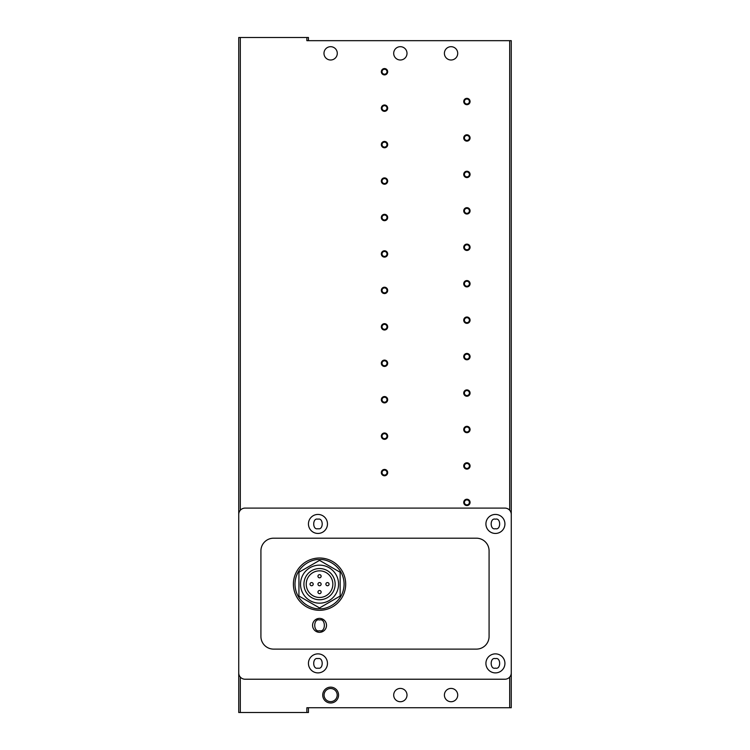 <?xml version="1.0" encoding="UTF-8"?>
<svg xmlns="http://www.w3.org/2000/svg" width="750" height="750" viewBox="0 0 750 750"><rect width="100%" height="100%" fill="white"/><g stroke="black" fill="none" stroke-linecap="round" stroke-linejoin="round"><path stroke-width="1.12" d="M319.547 610.303A26.147 26.147 0 0 1 293.4 584.156A26.147 26.147 0 0 1 319.547 558.009A26.147 26.147 0 0 1 345.684 584.156A26.147 26.147 0 0 1 319.547 610.303A26.147 26.147 0 0 0 345.684 584.156A26.147 26.147 0 0 0 319.547 558.009M400.35 701.728A6.656 6.656 0 0 1 393.694 695.072A6.656 6.656 0 0 1 400.35 688.416A6.656 6.656 0 0 1 407.006 695.072A6.656 6.656 0 0 1 400.35 701.728M451.059 701.728A6.656 6.656 0 0 1 444.403 695.072A6.656 6.656 0 0 1 451.059 688.416A6.656 6.656 0 0 1 457.716 695.072A6.656 6.656 0 0 1 451.059 701.728M400.35 60A6.656 6.656 0 0 1 393.694 53.344A6.656 6.656 0 0 1 400.35 46.688A6.656 6.656 0 0 1 407.006 53.344A6.656 6.656 0 0 1 400.35 60M451.059 60A6.656 6.656 0 0 1 444.403 53.344A6.656 6.656 0 0 1 451.059 46.688A6.656 6.656 0 0 1 457.716 53.344A6.656 6.656 0 0 1 451.059 60M466.903 499.913A2.484 2.484 0 0 0 464.419 502.397A2.484 2.484 0 0 0 466.903 504.881A2.484 2.484 0 0 0 469.387 502.397A2.484 2.484 0 0 0 466.903 499.913M470.072 502.397A3.169 3.169 0 0 0 466.903 499.228A3.169 3.169 0 0 0 463.734 502.397A3.169 3.169 0 0 0 466.903 505.566A3.169 3.169 0 0 0 470.072 502.397M330.637 46.688A6.656 6.656 0 0 0 323.981 53.344A6.656 6.656 0 0 0 330.637 60A6.656 6.656 0 0 0 337.284 53.344A6.656 6.656 0 0 0 330.637 46.688M466.903 463.472A2.484 2.484 0 0 0 464.419 465.947A2.484 2.484 0 0 0 466.903 468.431A2.484 2.484 0 0 0 469.387 465.947A2.484 2.484 0 0 0 466.903 463.472M470.072 465.947A3.169 3.169 0 0 0 466.903 462.778A3.169 3.169 0 0 0 463.734 465.947A3.169 3.169 0 0 0 466.903 469.116A3.169 3.169 0 0 0 470.072 465.947M466.903 427.022A2.484 2.484 0 0 0 464.419 429.506A2.484 2.484 0 0 0 466.903 431.991A2.484 2.484 0 0 0 469.387 429.506A2.484 2.484 0 0 0 466.903 427.022M470.072 429.506A3.169 3.169 0 0 0 466.903 426.337A3.169 3.169 0 0 0 463.734 429.506A3.169 3.169 0 0 0 466.903 432.675A3.169 3.169 0 0 0 470.072 429.506M466.903 390.581A2.484 2.484 0 0 0 464.419 393.066A2.484 2.484 0 0 0 466.903 395.55A2.484 2.484 0 0 0 469.387 393.066A2.484 2.484 0 0 0 466.903 390.581M470.072 393.066A3.169 3.169 0 0 0 466.903 389.897A3.169 3.169 0 0 0 463.734 393.066A3.169 3.169 0 0 0 466.903 396.234A3.169 3.169 0 0 0 470.072 393.066M466.903 354.141A2.484 2.484 0 0 0 464.419 356.616A2.484 2.484 0 0 0 466.903 359.1A2.484 2.484 0 0 0 469.387 356.616A2.484 2.484 0 0 0 466.903 354.141M470.072 356.616A3.169 3.169 0 0 0 466.903 353.447A3.169 3.169 0 0 0 463.734 356.616A3.169 3.169 0 0 0 466.903 359.784A3.169 3.169 0 0 0 470.072 356.616M466.903 317.691A2.484 2.484 0 0 0 464.419 320.175A2.484 2.484 0 0 0 466.903 322.659A2.484 2.484 0 0 0 469.387 320.175A2.484 2.484 0 0 0 466.903 317.691M470.072 320.175A3.169 3.169 0 0 0 466.903 317.006A3.169 3.169 0 0 0 463.734 320.175A3.169 3.169 0 0 0 466.903 323.344A3.169 3.169 0 0 0 470.072 320.175M466.903 281.25A2.484 2.484 0 0 0 464.419 283.734A2.484 2.484 0 0 0 466.903 286.219A2.484 2.484 0 0 0 469.387 283.734A2.484 2.484 0 0 0 466.903 281.25M470.072 283.734A3.169 3.169 0 0 0 466.903 280.566A3.169 3.169 0 0 0 463.734 283.734A3.169 3.169 0 0 0 466.903 286.903A3.169 3.169 0 0 0 470.072 283.734M466.903 244.809A2.484 2.484 0 0 0 464.419 247.284A2.484 2.484 0 0 0 466.903 249.769A2.484 2.484 0 0 0 469.387 247.284A2.484 2.484 0 0 0 466.903 244.809M470.072 247.284A3.169 3.169 0 0 0 466.903 244.116A3.169 3.169 0 0 0 463.734 247.284A3.169 3.169 0 0 0 466.903 250.453A3.169 3.169 0 0 0 470.072 247.284M466.903 208.359A2.484 2.484 0 0 0 464.419 210.844A2.484 2.484 0 0 0 466.903 213.328A2.484 2.484 0 0 0 469.387 210.844A2.484 2.484 0 0 0 466.903 208.359M470.072 210.844A3.169 3.169 0 0 0 466.903 207.675A3.169 3.169 0 0 0 463.734 210.844A3.169 3.169 0 0 0 466.903 214.012A3.169 3.169 0 0 0 470.072 210.844M466.903 171.919A2.484 2.484 0 0 0 464.419 174.403A2.484 2.484 0 0 0 466.903 176.888A2.484 2.484 0 0 0 469.387 174.403A2.484 2.484 0 0 0 466.903 171.919M470.072 174.403A3.169 3.169 0 0 0 466.903 171.234A3.169 3.169 0 0 0 463.734 174.403A3.169 3.169 0 0 0 466.903 177.572A3.169 3.169 0 0 0 470.072 174.403M466.903 135.478A2.484 2.484 0 0 0 464.419 137.953A2.484 2.484 0 0 0 466.903 140.438A2.484 2.484 0 0 0 469.387 137.953A2.484 2.484 0 0 0 466.903 135.478M470.072 137.953A3.169 3.169 0 0 0 466.903 134.784A3.169 3.169 0 0 0 463.734 137.953A3.169 3.169 0 0 0 466.903 141.131A3.169 3.169 0 0 0 470.072 137.953M466.903 99.028A2.484 2.484 0 0 0 464.419 101.513A2.484 2.484 0 0 0 466.903 103.997A2.484 2.484 0 0 0 469.387 101.513A2.484 2.484 0 0 0 466.903 99.028M470.072 101.513A3.169 3.169 0 0 0 466.903 98.344A3.169 3.169 0 0 0 463.734 101.513A3.169 3.169 0 0 0 466.903 104.681A3.169 3.169 0 0 0 470.072 101.513M384.506 470.119A2.484 2.484 0 0 0 382.022 472.603A2.484 2.484 0 0 0 384.506 475.087A2.484 2.484 0 0 0 386.991 472.603A2.484 2.484 0 0 0 384.506 470.119M387.675 472.603A3.169 3.169 0 0 0 384.506 469.434A3.169 3.169 0 0 0 381.337 472.603A3.169 3.169 0 0 0 384.506 475.772A3.169 3.169 0 0 0 387.675 472.603M384.506 433.678A2.484 2.484 0 0 0 382.022 436.163A2.484 2.484 0 0 0 384.506 438.647A2.484 2.484 0 0 0 386.991 436.163A2.484 2.484 0 0 0 384.506 433.678M387.675 436.163A3.169 3.169 0 0 0 384.506 432.994A3.169 3.169 0 0 0 381.337 436.163A3.169 3.169 0 0 0 384.506 439.331A3.169 3.169 0 0 0 387.675 436.163M384.506 397.238A2.484 2.484 0 0 0 382.022 399.722A2.484 2.484 0 0 0 384.506 402.197A2.484 2.484 0 0 0 386.991 399.722A2.484 2.484 0 0 0 384.506 397.238M387.675 399.722A3.169 3.169 0 0 0 384.506 396.553A3.169 3.169 0 0 0 381.337 399.722A3.169 3.169 0 0 0 384.506 402.891A3.169 3.169 0 0 0 387.675 399.722M384.506 360.787A2.484 2.484 0 0 0 382.022 363.272A2.484 2.484 0 0 0 384.506 365.756A2.484 2.484 0 0 0 386.991 363.272A2.484 2.484 0 0 0 384.506 360.787M387.675 363.272A3.169 3.169 0 0 0 384.506 360.103A3.169 3.169 0 0 0 381.337 363.272A3.169 3.169 0 0 0 384.506 366.441A3.169 3.169 0 0 0 387.675 363.272M384.506 324.347A2.484 2.484 0 0 0 382.022 326.831A2.484 2.484 0 0 0 384.506 329.316A2.484 2.484 0 0 0 386.991 326.831A2.484 2.484 0 0 0 384.506 324.347M387.675 326.831A3.169 3.169 0 0 0 384.506 323.663A3.169 3.169 0 0 0 381.337 326.831A3.169 3.169 0 0 0 384.506 330A3.169 3.169 0 0 0 387.675 326.831M384.506 287.906A2.484 2.484 0 0 0 382.022 290.391A2.484 2.484 0 0 0 384.506 292.866A2.484 2.484 0 0 0 386.991 290.391A2.484 2.484 0 0 0 384.506 287.906M387.675 290.391A3.169 3.169 0 0 0 384.506 287.222A3.169 3.169 0 0 0 381.337 290.391A3.169 3.169 0 0 0 384.506 293.559A3.169 3.169 0 0 0 387.675 290.391M384.506 251.456A2.484 2.484 0 0 0 382.022 253.941A2.484 2.484 0 0 0 384.506 256.425A2.484 2.484 0 0 0 386.991 253.941A2.484 2.484 0 0 0 384.506 251.456M387.675 253.941A3.169 3.169 0 0 0 384.506 250.772A3.169 3.169 0 0 0 381.337 253.941A3.169 3.169 0 0 0 384.506 257.109A3.169 3.169 0 0 0 387.675 253.941M384.506 215.016A2.484 2.484 0 0 0 382.022 217.5A2.484 2.484 0 0 0 384.506 219.984A2.484 2.484 0 0 0 386.991 217.5A2.484 2.484 0 0 0 384.506 215.016M387.675 217.5A3.169 3.169 0 0 0 384.506 214.331A3.169 3.169 0 0 0 381.337 217.5A3.169 3.169 0 0 0 384.506 220.669A3.169 3.169 0 0 0 387.675 217.5M384.506 178.575A2.484 2.484 0 0 0 382.022 181.059A2.484 2.484 0 0 0 384.506 183.544A2.484 2.484 0 0 0 386.991 181.059A2.484 2.484 0 0 0 384.506 178.575M387.675 181.059A3.169 3.169 0 0 0 384.506 177.891A3.169 3.169 0 0 0 381.337 181.059A3.169 3.169 0 0 0 384.506 184.228A3.169 3.169 0 0 0 387.675 181.059M384.506 142.134A2.484 2.484 0 0 0 382.022 144.609A2.484 2.484 0 0 0 384.506 147.094A2.484 2.484 0 0 0 386.991 144.609A2.484 2.484 0 0 0 384.506 142.134M387.675 144.609A3.169 3.169 0 0 0 384.506 141.441A3.169 3.169 0 0 0 381.337 144.609A3.169 3.169 0 0 0 384.506 147.778A3.169 3.169 0 0 0 387.675 144.609M384.506 105.684A2.484 2.484 0 0 0 382.022 108.169A2.484 2.484 0 0 0 384.506 110.653A2.484 2.484 0 0 0 386.991 108.169A2.484 2.484 0 0 0 384.506 105.684M387.675 108.169A3.169 3.169 0 0 0 384.506 105A3.169 3.169 0 0 0 381.337 108.169A3.169 3.169 0 0 0 384.506 111.338A3.169 3.169 0 0 0 387.675 108.169M384.506 69.244A2.484 2.484 0 0 0 382.022 71.728A2.484 2.484 0 0 0 384.506 74.212A2.484 2.484 0 0 0 386.991 71.728A2.484 2.484 0 0 0 384.506 69.244M387.675 71.728A3.169 3.169 0 0 0 384.506 68.559A3.169 3.169 0 0 0 381.337 71.728A3.169 3.169 0 0 0 384.506 74.897A3.169 3.169 0 0 0 387.675 71.728M330.637 701.625A6.553 6.553 0 0 1 324.084 695.072A6.553 6.553 0 0 1 330.637 688.519A6.553 6.553 0 0 1 337.181 695.072A6.553 6.553 0 0 1 330.637 701.625M338.559 695.072A7.922 7.922 0 0 0 330.637 687.15A7.922 7.922 0 0 0 322.716 695.072A7.922 7.922 0 0 0 330.637 702.994A7.922 7.922 0 0 0 338.559 695.072M317.953 672.891A9.506 9.506 0 0 1 308.447 663.384A9.506 9.506 0 0 1 317.953 653.869A9.506 9.506 0 0 1 327.469 663.384A9.506 9.506 0 0 1 317.953 672.891M317.953 533.447A9.506 9.506 0 0 1 308.447 523.941A9.506 9.506 0 0 1 317.953 514.434A9.506 9.506 0 0 1 327.469 523.941A9.506 9.506 0 0 1 317.953 533.447M495.422 672.891A9.506 9.506 0 0 1 485.916 663.384A9.506 9.506 0 0 1 495.422 653.869A9.506 9.506 0 0 1 504.928 663.384A9.506 9.506 0 0 1 495.422 672.891M495.422 533.447A9.506 9.506 0 0 1 485.916 523.941A9.506 9.506 0 0 1 495.422 514.434A9.506 9.506 0 0 1 504.928 523.941A9.506 9.506 0 0 1 495.422 533.447M319.547 632.325A6.975 6.975 0 0 1 312.572 625.35A6.975 6.975 0 0 1 319.547 618.384A6.975 6.975 0 0 1 326.512 625.35A6.975 6.975 0 0 1 319.547 632.325M319.547 565.144A19.013 19.013 0 0 1 338.559 584.156A19.013 19.013 0 0 1 319.547 603.169A19.013 19.013 0 0 1 300.525 584.156A19.013 19.013 0 0 1 319.547 565.144M319.547 568.547A15.609 15.609 0 0 1 335.156 584.156A15.609 15.609 0 0 1 319.547 599.766A15.609 15.609 0 0 1 303.928 584.156A15.609 15.609 0 0 1 319.547 568.547M319.547 570.844A13.312 13.312 0 0 0 306.234 584.156A13.312 13.312 0 0 0 319.547 597.469A13.312 13.312 0 0 0 332.85 584.156A13.312 13.312 0 0 0 319.547 570.844M319.547 582.572A1.584 1.584 0 0 1 321.131 584.156A1.584 1.584 0 0 1 319.547 585.741A1.584 1.584 0 0 1 317.953 584.156A1.584 1.584 0 0 1 319.547 582.572M327.469 582.572A1.584 1.584 0 0 1 329.053 584.156A1.584 1.584 0 0 1 327.469 585.741A1.584 1.584 0 0 1 325.884 584.156A1.584 1.584 0 0 1 327.469 582.572M311.616 582.572A1.584 1.584 0 0 1 313.2 584.156A1.584 1.584 0 0 1 311.616 585.741A1.584 1.584 0 0 1 310.031 584.156A1.584 1.584 0 0 1 311.616 582.572M319.547 574.65A1.584 1.584 0 0 1 321.131 576.234A1.584 1.584 0 0 1 319.547 577.819A1.584 1.584 0 0 1 317.953 576.234A1.584 1.584 0 0 1 319.547 574.65M319.547 590.494A1.584 1.584 0 0 1 321.131 592.078A1.584 1.584 0 0 1 319.547 593.663A1.584 1.584 0 0 1 317.953 592.078A1.584 1.584 0 0 1 319.547 590.494M308.447 40.669L308.447 37.5L238.734 37.5L238.734 712.5L240.319 712.5L240.319 677.081M509.681 677.081L509.681 707.747L511.266 707.747L511.266 40.669L306.863 40.669L306.863 37.5M509.681 707.747L306.863 707.747L306.863 712.5L308.447 712.5L308.447 707.747M306.863 712.5L240.319 712.5M504.928 508.097L245.072 508.097A6.337 6.337 0 0 0 238.734 514.434L238.734 672.891A6.337 6.337 0 0 0 245.072 679.228L504.928 679.228A6.337 6.337 0 0 0 511.266 672.891L511.266 514.434A6.337 6.337 0 0 0 504.928 508.097M273.591 649.116A12.675 12.675 0 0 1 260.916 636.441L260.916 550.884A12.675 12.675 0 0 1 273.591 538.2L476.409 538.2A12.675 12.675 0 0 1 489.084 550.884L489.084 636.441A12.675 12.675 0 0 1 476.409 649.116L273.591 649.116M298.941 572.259L298.941 596.044L319.547 607.941L340.144 596.044L340.144 572.259L319.547 560.372L298.941 572.259M317.953 668.137C312.309 669.825 312.309 656.934 317.953 658.631C323.606 656.934 323.606 669.825 317.953 668.137M317.953 528.694C312.309 530.391 312.309 517.5 317.953 519.188C323.606 517.5 323.606 530.391 317.953 528.694M495.422 668.137C489.778 669.825 489.778 656.934 495.422 658.631C501.066 656.934 501.066 669.825 495.422 668.137M495.422 528.694C489.778 530.391 489.778 517.5 495.422 519.188C501.066 517.5 501.066 530.391 495.422 528.694M319.547 608.719C312.356 609.703 295.322 602.334 294.984 584.156C295.322 565.978 312.356 558.609 319.547 559.594C326.728 558.609 343.762 565.978 344.1 584.156C343.762 602.334 326.728 609.703 319.547 608.719M319.547 630.741C313.144 632.653 313.144 618.047 319.547 619.969C325.941 618.047 325.941 632.653 319.547 630.741M509.681 40.669L509.681 510.244M240.319 510.244L240.319 37.5"/></g></svg>

